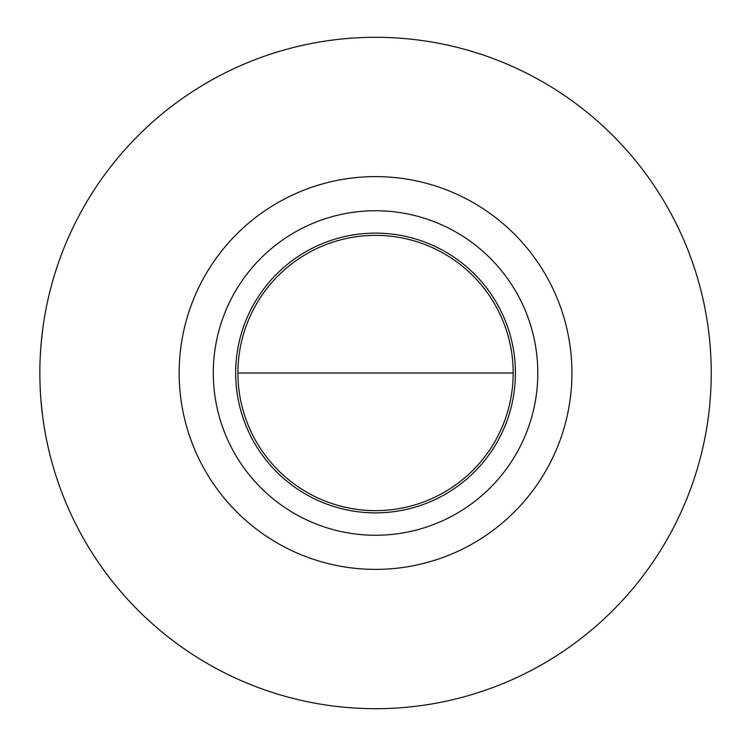 <?xml version="1.0" encoding="UTF-8"?>
<svg xmlns="http://www.w3.org/2000/svg" width="746" height="746" viewBox="0 0 746 746"><rect width="100%" height="100%" fill="white"/><g stroke="black" fill="none" stroke-linecap="round" stroke-linejoin="round"><path stroke-width="1.12" d="M375.546 708.7A335.7 335.7 0 0 1 39.846 373A335.7 335.7 0 0 1 375.546 37.3A335.7 335.7 0 0 1 711.246 373A335.7 335.7 0 0 1 375.546 708.7M39.883 368.02L39.883 377.98M40.125 359.376L40.452 352.97L40.125 359.376M40.946 345.855L42.242 332.968M42.774 328.8L41.757 337.229M41.506 339.71L41.375 341.053M40.125 386.624L40.452 393.03L40.125 386.624M40.946 400.145L42.485 414.953M42.494 415.046L42.774 417.2M42.27 413.247L42.046 411.344M41.506 406.29L41.375 404.947M39.855 375.499L39.846 373M571.93 373A196.385 196.385 0 0 1 375.546 569.385A196.385 196.385 0 0 1 179.161 373A196.385 196.385 0 0 1 375.546 176.615A196.385 196.385 0 0 1 571.93 373M537.801 373A162.255 162.255 0 0 0 375.546 210.745A162.255 162.255 0 0 0 213.291 373A162.255 162.255 0 0 0 375.546 535.255A162.255 162.255 0 0 0 537.801 373M515.421 373A139.875 139.875 0 0 1 375.546 512.875A139.875 139.875 0 0 1 235.671 373A139.875 139.875 0 0 1 375.546 233.125A139.875 139.875 0 0 1 515.421 373M513.183 373A137.637 137.637 0 0 0 375.546 235.363A137.637 137.637 0 0 0 237.909 373L513.183 373A137.637 137.637 0 0 1 375.546 510.637A137.637 137.637 0 0 1 237.909 373"/></g></svg>
